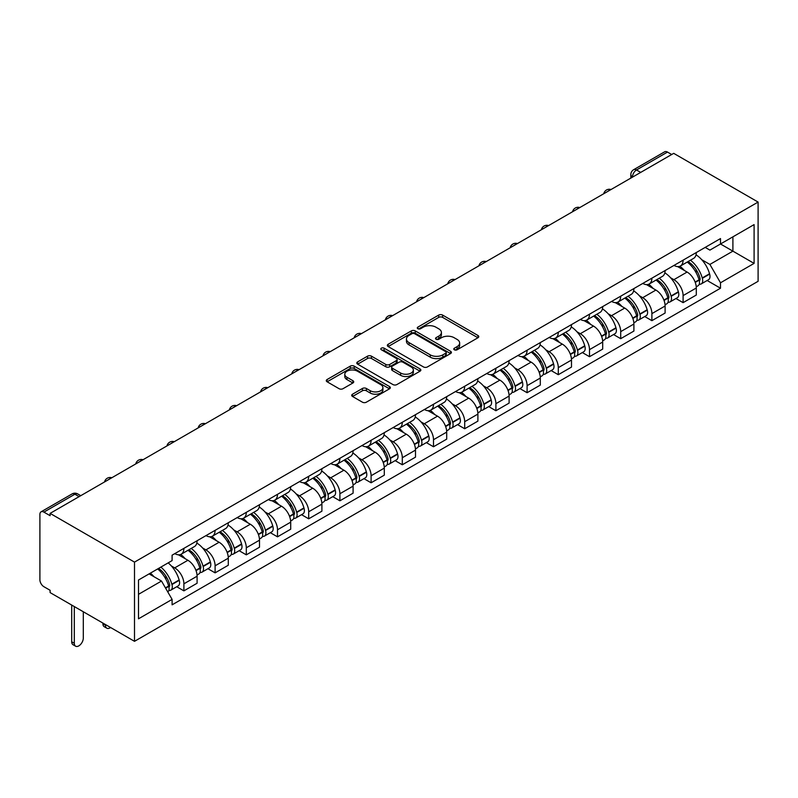<?xml version="1.0" encoding="UTF-8"?>
<svg xmlns="http://www.w3.org/2000/svg" width="798" height="798" viewBox="0 0 798 798"><rect width="100%" height="100%" fill="white"/><g stroke="black" fill="none" stroke-linecap="round" stroke-linejoin="round"><path stroke-width="1.2" d="M454.351 349.793A1.945 1.117 0 0 0 457.104 349.793L477.962 337.754A2.773 1.606 0 0 0 478.78 336.616A2.773 1.606 0 0 0 477.962 335.489L442.631 315.09A2.773 1.606 0 0 0 438.701 315.09L417.843 327.13A1.945 1.117 0 0 0 417.274 327.918A1.945 1.117 0 0 0 417.843 328.716A1.945 1.117 0 0 0 420.586 328.716L423.289 327.16A8.888 5.127 0 0 1 435.858 327.16L438.8 328.856A8.888 5.127 0 0 1 441.404 332.487A8.888 5.127 0 0 1 438.8 336.108L436.097 337.664A1.945 1.117 0 0 0 435.528 338.462A1.945 1.117 0 0 0 436.097 339.26A1.945 1.117 0 0 0 438.85 339.26L441.543 337.694A8.888 5.127 0 0 1 454.112 337.694L457.055 339.399A8.888 5.127 0 0 1 459.658 343.02A8.888 5.127 0 0 1 457.055 346.651L454.351 348.207A1.945 1.117 0 0 0 453.783 349.005A1.945 1.117 0 0 0 454.351 349.793L454.351 348.207M352.517 394.202A2.773 1.606 0 0 0 351.709 395.329A2.773 1.606 0 0 0 352.517 396.466L362.432 402.192A2.773 1.606 0 0 0 366.362 402.192L389.524 388.816A2.773 1.606 0 0 0 390.342 387.678A2.773 1.606 0 0 0 389.524 386.551L354.192 366.142A2.773 1.606 0 0 0 350.262 366.142L327.1 379.519A2.773 1.606 0 0 0 326.282 380.656A2.773 1.606 0 0 0 327.1 381.783L339.07 388.696A2.773 1.606 0 0 0 343 388.696L352.916 382.98A2.773 1.606 0 0 0 353.723 381.843A2.773 1.606 0 0 0 352.916 380.706L346.97 377.284A7.431 4.289 0 0 1 344.796 374.252A7.431 4.289 0 0 1 349.384 370.292A7.431 4.289 0 0 1 357.474 371.22L380.736 384.646A7.431 4.289 0 0 1 382.91 387.678A7.431 4.289 0 0 1 378.332 391.638A7.431 4.289 0 0 1 370.232 390.711L366.362 388.476A2.773 1.606 0 0 0 362.432 388.476L352.517 394.202L352.517 396.466M134.503 562.111L50.104 513.383L673.702 153.346L758.1 202.074L134.503 562.111L134.503 641.323L758.1 281.295L758.1 202.074M423.489 366.94A2.773 1.606 0 0 0 427.409 366.94L450.581 353.564A2.773 1.606 0 0 0 451.389 352.427A2.773 1.606 0 0 0 450.581 351.3L415.239 330.901A2.773 1.606 0 0 0 411.319 330.901L388.147 344.267A2.773 1.606 0 0 0 387.339 345.404A2.773 1.606 0 0 0 388.147 346.541L423.489 366.94M382.152 350.212A1.945 1.117 0 0 1 384.127 350.492L384.127 348.177L420.047 368.925A2.773 1.606 0 0 1 420.865 370.053A2.773 1.606 0 0 1 420.047 371.19L396.885 384.566A2.773 1.606 0 0 1 392.955 384.566L357.624 364.157L357.624 361.893A2.773 1.606 0 0 0 356.806 363.03A2.773 1.606 0 0 0 357.624 364.157M357.624 361.893L367.539 356.167A2.773 1.606 0 0 1 371.459 356.167L385.793 364.447A2.773 1.606 0 0 0 389.723 364.447L396.297 360.646A2.773 1.606 0 0 0 397.105 359.519A2.773 1.606 0 0 0 396.297 358.382L381.374 349.763A1.945 1.117 0 0 1 380.806 348.975A1.945 1.117 0 0 1 382.003 347.938A1.945 1.117 0 0 1 384.127 348.177M50.104 513.383L50.104 515.688L43.9 512.116A5.656 3.262 -120 0 0 41.067 511.827A5.656 3.262 -120 0 0 39.9 514.421L39.9 579.777A5.656 3.262 -120 0 0 43.9 586.71L50.104 590.281L50.104 592.595L134.503 641.323M640.704 172.398L636.505 169.974A5.656 3.262 60 0 0 633.672 169.695L664.674 151.8A5.656 3.262 60 0 1 667.497 152.079L636.505 169.974A5.656 3.262 120 0 0 632.505 176.907L632.505 177.136M671.697 154.503L667.497 152.079M683.098 260.158A13.007 7.511 60 0 1 680.405 266.003L693.602 258.382A13.007 7.511 -120 0 0 696.295 252.537M670.569 277.754L673.901 279.669A13.007 7.511 60 0 1 683.098 295.609L696.305 287.988A13.007 7.511 -120 0 0 687.098 272.048L677.652 266.602M696.305 287.988L696.305 295.031L683.098 302.651L675.946 298.522M680.405 266.003A13.007 7.511 60 0 1 674.001 265.415M683.098 295.609L683.098 302.651M651.896 278.173A13.007 7.511 60 0 1 649.203 284.008L662.41 276.387A13.007 7.511 -120 0 0 665.103 270.552M644.744 316.537L651.896 320.666L665.103 313.045L665.103 306.003A13.007 7.511 -120 0 0 655.896 290.063L646.45 284.607M649.203 284.008A13.007 7.511 60 0 1 642.799 283.43M639.368 295.769L642.699 297.684A13.007 7.511 60 0 1 651.896 313.624L651.896 320.666M620.704 296.188A13.007 7.511 60 0 1 618.001 302.023L631.208 294.402A13.007 7.511 -120 0 0 633.901 288.567M613.542 334.542L620.704 338.681L633.901 331.06L633.901 324.018A13.007 7.511 -120 0 0 624.704 308.078L615.248 302.622M618.001 302.023A13.007 7.511 60 0 1 611.597 301.435M608.176 313.774L611.497 315.699A13.007 7.511 60 0 1 620.704 331.639L620.704 338.681M589.503 314.203A13.007 7.511 60 0 1 586.809 320.038L600.006 312.417A13.007 7.511 -120 0 0 602.699 306.582M582.341 352.556L589.503 356.696L602.699 349.075L602.699 342.023A13.007 7.511 -120 0 0 593.503 326.093L584.056 320.636M586.809 320.038A13.007 7.511 60 0 1 580.395 319.449M576.974 331.788L580.296 333.714A13.007 7.511 60 0 1 589.503 349.644L589.503 356.696M558.301 332.207A13.007 7.511 60 0 1 555.608 338.053L568.804 330.432A13.007 7.511 -120 0 0 571.498 324.587M551.139 370.571L558.301 374.701L571.498 367.08L571.498 360.038A13.007 7.511 -120 0 0 562.301 344.108L552.854 338.651M555.608 338.053A13.007 7.511 60 0 1 549.204 337.464M545.772 349.803L549.104 351.728A13.007 7.511 60 0 1 558.301 367.659L558.301 374.701M527.099 350.222A13.007 7.511 60 0 1 524.406 356.068L537.603 348.447A13.007 7.511 -120 0 0 540.296 342.601M519.937 388.586L527.099 392.716L540.296 385.095L540.296 378.053A13.007 7.511 -120 0 0 531.099 362.122L521.653 356.666M524.406 356.068A13.007 7.511 60 0 1 518.002 355.479M514.57 367.818L517.902 369.743A13.007 7.511 60 0 1 527.099 385.673L527.099 392.716M495.897 368.237A13.007 7.511 60 0 1 493.204 374.082L506.401 366.462A13.007 7.511 -120 0 0 509.104 360.616M488.745 406.601L495.897 410.731L509.104 403.11L509.104 396.067A13.007 7.511 -120 0 0 499.897 380.127L490.451 374.681M493.204 374.082A13.007 7.511 60 0 1 486.8 373.494M483.369 385.833L486.7 387.748A13.007 7.511 60 0 1 495.897 403.688L495.897 410.731M464.695 386.252A13.007 7.511 60 0 1 462.002 392.087L475.209 384.466A13.007 7.511 -120 0 0 477.902 378.631M457.543 424.616L464.695 428.745L477.902 421.125L477.902 414.082A13.007 7.511 -120 0 0 468.695 398.142L459.249 392.686M462.002 392.087A13.007 7.511 60 0 1 455.598 391.509M452.177 403.848L455.498 405.763A13.007 7.511 60 0 1 464.695 421.703L464.695 428.745M433.504 404.267A13.007 7.511 60 0 1 430.81 410.102L444.007 402.481A13.007 7.511 -120 0 0 446.7 396.646M426.341 442.621L433.504 446.76L446.7 439.139L446.7 432.097A13.007 7.511 -120 0 0 437.504 416.157L428.047 410.701M430.81 410.102A13.007 7.511 60 0 1 424.396 409.514M420.975 421.853L424.297 423.778A13.007 7.511 60 0 1 433.504 439.718L433.504 446.76M402.302 422.282A13.007 7.511 60 0 1 399.608 428.117L412.805 420.496A13.007 7.511 -120 0 0 415.499 414.661M395.14 460.636L402.302 464.775L415.499 457.154L415.499 450.102A13.007 7.511 -120 0 0 406.302 434.172L396.855 428.716M399.608 428.117A13.007 7.511 60 0 1 393.205 427.529M389.773 439.868L393.105 441.793A13.007 7.511 60 0 1 402.302 457.723L402.302 464.775M371.1 440.287A13.007 7.511 60 0 1 368.407 446.132L381.604 438.511A13.007 7.511 -120 0 0 384.297 432.666M363.938 478.65L371.1 482.78L384.297 475.159L384.297 468.117A13.007 7.511 -120 0 0 375.1 452.187L365.654 446.73M368.407 446.132A13.007 7.511 60 0 1 362.003 445.543M358.571 457.882L361.903 459.808A13.007 7.511 60 0 1 371.1 475.738L371.1 482.78M339.898 458.301A13.007 7.511 60 0 1 337.205 464.147L350.402 456.526A13.007 7.511 -120 0 0 353.095 450.68M332.746 496.665L339.898 500.795L353.095 493.174L353.095 486.132A13.007 7.511 -120 0 0 343.898 470.202L334.452 464.745M337.205 464.147A13.007 7.511 60 0 1 330.801 463.558M327.37 475.897L330.701 477.822A13.007 7.511 60 0 1 339.898 493.753L339.898 500.795M308.696 476.316A13.007 7.511 60 0 1 306.003 482.162L319.21 474.541A13.007 7.511 -120 0 0 321.903 468.695M301.544 514.68L308.696 518.81L321.903 511.189L321.903 504.146A13.007 7.511 -120 0 0 312.696 488.206L303.25 482.76M306.003 482.162A13.007 7.511 60 0 1 299.599 481.573M296.168 493.912L299.499 495.827A13.007 7.511 60 0 1 308.696 511.767L308.696 518.81M277.495 494.331A13.007 7.511 60 0 1 274.801 500.166L288.008 492.546A13.007 7.511 -120 0 0 290.701 486.71M270.342 532.695L277.505 536.825L290.701 529.204L290.701 522.161A13.007 7.511 -120 0 0 281.504 506.221L272.048 500.765M274.801 500.166A13.007 7.511 60 0 1 268.397 499.588M264.976 511.927L268.298 513.842A13.007 7.511 60 0 1 277.505 529.782L277.505 536.825M246.303 512.346A13.007 7.511 60 0 1 243.609 518.181L256.806 510.56A13.007 7.511 -120 0 0 259.5 504.725M239.141 550.7L246.303 554.839L259.5 547.219L259.5 540.176A13.007 7.511 -120 0 0 250.303 524.236L240.856 518.78M243.609 518.181A13.007 7.511 60 0 1 237.196 517.593M233.774 529.932L237.096 531.857A13.007 7.511 60 0 1 246.303 547.797L246.303 554.839M215.101 530.361A13.007 7.511 60 0 1 212.408 536.196L225.605 528.575A13.007 7.511 -120 0 0 228.298 522.74M207.939 568.715L215.101 572.854L228.298 565.233L228.298 558.181A13.007 7.511 -120 0 0 219.101 542.251L209.655 536.795M212.408 536.196A13.007 7.511 60 0 1 206.004 535.608M202.572 547.947L205.904 549.872A13.007 7.511 60 0 1 215.101 565.802L215.101 572.854M183.899 548.366A13.007 7.511 60 0 1 181.206 554.211L194.403 546.59A13.007 7.511 -120 0 0 197.096 540.745M176.737 586.73L183.899 590.859L197.096 583.238L197.096 576.196A13.007 7.511 -120 0 0 187.899 560.266L178.453 554.81M181.206 554.211A13.007 7.511 60 0 1 174.802 553.622M171.371 565.962L174.702 567.887A13.007 7.511 60 0 1 183.899 583.817L183.899 590.859M705.203 247.4L709.901 250.113L754.1 224.597L732.903 236.836L732.903 251.151L709.901 264.427L701.771 259.739M138.503 594.33L161.495 581.044L172.099 599.408L138.503 618.809L138.503 580.006L172.099 560.605L172.099 555.179L720.504 238.562L720.504 243.989L754.1 263.39L720.504 282.791L709.901 264.427M754.1 224.597L754.1 263.39M172.099 599.408L172.099 604.834L720.504 288.218L720.504 282.791M161.495 581.044L149.096 573.892M707.138 280.507L720.504 288.218M455.129 350.073L457.055 348.955A8.888 5.127 0 0 0 459.658 345.334L459.658 343.02M441.404 332.487L441.404 334.791A8.888 5.127 0 0 1 438.8 338.422L436.875 339.529M477.922 337.773L442.631 317.395A2.773 1.606 0 0 0 438.701 317.395L418.621 328.985M450.541 353.584L415.239 333.205A2.773 1.606 0 0 0 411.319 333.205L388.187 346.561M445.673 353.225A1.945 1.117 0 0 0 446.242 352.427A1.945 1.117 0 0 0 445.673 351.639L414.651 333.734A1.945 1.117 0 0 0 411.908 333.734L409.055 335.369A8.888 5.127 0 0 0 406.451 339A8.888 5.127 0 0 0 409.055 342.631L430.262 354.871A8.888 5.127 0 0 0 442.82 354.871L445.673 353.225L445.673 355.539A1.945 1.117 0 0 0 446.242 354.741L446.242 352.427M406.451 339L406.451 341.315A8.888 5.127 0 0 0 409.055 344.936L409.055 342.631M445.673 355.539L442.82 357.175A8.888 5.127 0 0 1 430.262 357.175L409.055 344.936M357.664 364.187L367.539 358.482L367.539 356.167M397.105 359.519L397.105 361.823A2.773 1.606 0 0 1 396.297 362.96L389.723 366.751A2.773 1.606 0 0 1 385.793 366.751L371.459 358.482A2.773 1.606 0 0 0 367.539 358.482M384.127 350.492L420.017 371.21M400.666 373.035A7.431 4.289 0 0 0 408.756 373.963A7.431 4.289 0 0 0 413.344 370.003A7.431 4.289 0 0 0 411.17 366.97L402.97 362.232A2.773 1.606 0 0 0 399.05 362.232L392.466 366.033A2.773 1.606 0 0 0 391.658 367.17A2.773 1.606 0 0 0 392.466 368.297L400.666 373.035L400.666 375.339A7.431 4.289 0 0 0 408.756 376.267A7.431 4.289 0 0 0 413.344 372.307L413.344 370.003M391.658 367.17L391.658 369.474A2.773 1.606 0 0 0 392.466 370.611L392.466 368.297M400.666 375.339L392.466 370.611M382.91 387.678L382.91 389.993A7.431 4.289 0 0 1 378.332 393.953A7.431 4.289 0 0 1 370.232 393.025L366.362 390.781A2.773 1.606 0 0 0 362.432 390.781L352.556 396.486M344.796 374.252L344.796 376.556A7.431 4.289 0 0 0 346.97 379.589L346.97 377.284M352.876 383L346.97 379.589M389.484 388.835L354.192 368.457A2.773 1.606 0 0 0 350.262 368.457L327.13 381.803M688.006 261.604A17.815 10.284 60 0 1 688.095 261.664A17.815 10.284 60 0 1 699.826 277.654L699.926 278.023A3.461 2.005 60 0 1 699.387 280.736A3.461 2.005 60 0 1 699.307 280.786M687.228 262.063A21.496 12.409 60 0 1 699.048 279.799L699.148 280.168A7.142 4.12 60 0 1 698.021 285.774L696.245 286.801M699.238 284.198A7.142 4.12 -120 0 0 701.223 283.928A7.142 4.12 -120 0 0 702.35 278.312L702.24 277.943A21.496 12.409 -120 0 0 690.43 260.208M696.026 254.821A21.496 12.409 60 0 1 709.542 273.734L709.651 274.103A7.142 4.12 60 0 1 708.524 279.709L701.223 283.928M679.896 266.253A21.496 12.409 60 0 1 684.385 270.482M694.839 270.512L697.582 272.098M656.814 279.619A17.815 10.284 60 0 1 656.904 279.669A17.815 10.284 60 0 1 668.624 295.659L668.734 296.028A3.461 2.005 60 0 1 668.185 298.751A3.461 2.005 60 0 1 668.106 298.791M656.026 280.068A21.496 12.409 60 0 1 667.846 297.804L667.946 298.183A7.142 4.12 60 0 1 666.819 303.789L665.043 304.806M668.046 302.203A7.142 4.12 -120 0 0 670.021 301.933A7.142 4.12 -120 0 0 671.148 296.327L671.048 295.958A21.496 12.409 -120 0 0 659.228 278.223M664.834 272.836A21.496 12.409 60 0 1 678.34 291.749L678.45 292.118A7.142 4.12 60 0 1 677.322 297.724L670.021 301.933M648.694 284.268A21.496 12.409 60 0 1 653.193 288.497M663.637 288.527L666.38 290.113M625.612 297.634A17.815 10.284 60 0 1 625.702 297.684A17.815 10.284 60 0 1 637.422 313.674L637.532 314.043A3.461 2.005 60 0 1 636.984 316.766A3.461 2.005 60 0 1 636.904 316.806M624.834 298.083A21.496 12.409 60 0 1 636.644 315.818L636.754 316.188A7.142 4.12 60 0 1 635.617 321.803L633.841 322.821M636.844 320.217A7.142 4.12 -120 0 0 638.819 319.948A7.142 4.12 -120 0 0 639.946 314.342L639.846 313.973A21.496 12.409 -120 0 0 628.026 296.238M633.632 290.851A21.496 12.409 60 0 1 647.148 309.764L647.248 310.133A7.142 4.12 60 0 1 646.121 315.739L638.819 319.948M617.502 302.272A21.496 12.409 60 0 1 621.991 306.512M632.435 306.542L635.178 308.128M594.41 315.649A17.815 10.284 60 0 1 594.5 315.699A17.815 10.284 60 0 1 606.221 331.689L606.33 332.058A3.461 2.005 60 0 1 605.782 334.781A3.461 2.005 60 0 1 605.702 334.821M593.632 316.098A21.496 12.409 60 0 1 605.443 333.833L605.552 334.202A7.142 4.12 60 0 1 604.425 339.808L602.65 340.836M605.642 338.232A7.142 4.12 -120 0 0 607.617 337.963A7.142 4.12 -120 0 0 608.744 332.357L608.645 331.988A21.496 12.409 -120 0 0 596.834 314.252M602.43 308.866A21.496 12.409 60 0 1 615.946 327.769L616.046 328.138A7.142 4.12 60 0 1 614.919 333.754L607.617 337.963M586.301 320.287A21.496 12.409 60 0 1 590.789 324.527M601.243 324.557L603.976 326.143M563.208 333.664A17.815 10.284 60 0 1 563.298 333.714A17.815 10.284 60 0 1 575.029 349.704L575.129 350.073A3.461 2.005 60 0 1 574.58 352.796A3.461 2.005 60 0 1 574.5 352.836M562.43 334.113A21.496 12.409 60 0 1 574.241 351.848L574.351 352.217A7.142 4.12 60 0 1 573.223 357.823L571.448 358.851M574.44 356.247A7.142 4.12 -120 0 0 576.425 355.978A7.142 4.12 -120 0 0 577.553 350.372L577.443 350.003A21.496 12.409 -120 0 0 565.632 332.267M571.228 326.871A21.496 12.409 60 0 1 584.744 345.783L584.844 346.152A7.142 4.12 60 0 1 583.717 351.758L576.425 355.978M555.099 338.302A21.496 12.409 60 0 1 559.588 342.541M570.041 342.571L572.784 344.147M532.007 351.679A17.815 10.284 60 0 1 532.096 351.728A17.815 10.284 60 0 1 543.827 367.718L543.927 368.087A3.461 2.005 60 0 1 543.378 370.811A3.461 2.005 60 0 1 543.308 370.851M531.229 352.127A21.496 12.409 60 0 1 543.039 369.863L543.149 370.232A7.142 4.12 60 0 1 542.022 375.838L540.246 376.865M543.239 374.262A7.142 4.12 -120 0 0 545.224 373.993A7.142 4.12 -120 0 0 546.351 368.387L546.241 368.018A21.496 12.409 -120 0 0 534.431 350.282M540.027 344.886A21.496 12.409 60 0 1 553.543 363.798L553.652 364.167A7.142 4.12 60 0 1 552.525 369.773L545.224 373.993M523.897 356.317A21.496 12.409 60 0 1 528.386 360.556M538.84 360.586L541.583 362.162M500.815 369.683A17.815 10.284 60 0 1 500.905 369.743A17.815 10.284 60 0 1 512.625 385.733L512.725 386.102A3.461 2.005 60 0 1 512.186 388.816A3.461 2.005 60 0 1 512.107 388.865M500.027 370.142A21.496 12.409 60 0 1 511.847 387.878L511.947 388.247A7.142 4.12 60 0 1 510.82 393.853L509.044 394.88M512.047 392.267A7.142 4.12 -120 0 0 514.022 392.008A7.142 4.12 -120 0 0 515.149 386.392L515.039 386.023A21.496 12.409 -120 0 0 503.229 368.287M508.835 362.9A21.496 12.409 60 0 1 522.341 381.813L522.451 382.182A7.142 4.12 60 0 1 521.323 387.788L514.022 392.008M492.695 374.332A21.496 12.409 60 0 1 497.184 378.561M507.638 378.591L510.381 380.177M469.613 387.698A17.815 10.284 60 0 1 469.703 387.748A17.815 10.284 60 0 1 481.423 403.738L481.533 404.107A3.461 2.005 60 0 1 480.985 406.83A3.461 2.005 60 0 1 480.905 406.87M468.835 388.147A21.496 12.409 60 0 1 480.645 405.883L480.745 406.252A7.142 4.12 60 0 1 479.618 411.868L477.842 412.885M480.845 410.282A7.142 4.12 -120 0 0 482.82 410.012A7.142 4.12 -120 0 0 483.947 404.406L483.847 404.037A21.496 12.409 -120 0 0 472.027 386.302M477.633 380.915A21.496 12.409 60 0 1 491.139 399.828L491.249 400.197A7.142 4.12 60 0 1 490.122 405.803L482.82 410.012M461.503 392.347A21.496 12.409 60 0 1 465.992 396.576M476.436 396.606L479.179 398.192M438.411 405.713A17.815 10.284 60 0 1 438.501 405.763A17.815 10.284 60 0 1 450.222 421.753L450.331 422.122A3.461 2.005 60 0 1 449.783 424.845A3.461 2.005 60 0 1 449.703 424.885M437.633 406.162A21.496 12.409 60 0 1 449.444 423.898L449.553 424.267A7.142 4.12 60 0 1 448.416 429.873L446.641 430.9M449.643 428.297A7.142 4.12 -120 0 0 451.618 428.027A7.142 4.12 -120 0 0 452.745 422.421L452.646 422.052A21.496 12.409 -120 0 0 440.835 404.317M446.431 398.93A21.496 12.409 60 0 1 459.947 417.843L460.047 418.212A7.142 4.12 60 0 1 458.92 423.818L451.618 428.027M430.302 410.352A21.496 12.409 60 0 1 434.79 414.591M445.244 414.621L447.977 416.207M407.209 423.728A17.815 10.284 60 0 1 407.299 423.778A17.815 10.284 60 0 1 419.02 439.768L419.13 440.137A3.461 2.005 60 0 1 418.581 442.86A3.461 2.005 60 0 1 418.501 442.9M406.431 424.177A21.496 12.409 60 0 1 418.242 441.912L418.351 442.282A7.142 4.12 60 0 1 417.224 447.887L415.449 448.915M418.441 446.311A7.142 4.12 -120 0 0 420.416 446.042A7.142 4.12 -120 0 0 421.553 440.436L421.444 440.067A21.496 12.409 -120 0 0 409.633 422.332M415.229 416.945A21.496 12.409 60 0 1 428.745 435.848L428.845 436.217A7.142 4.12 60 0 1 427.718 441.833L420.416 446.042M399.1 428.366A21.496 12.409 60 0 1 403.589 432.606M414.042 432.636L416.775 434.222M376.008 441.743A17.815 10.284 60 0 1 376.097 441.793A17.815 10.284 60 0 1 387.828 457.783L387.928 458.152A3.461 2.005 60 0 1 387.379 460.875A3.461 2.005 60 0 1 387.299 460.915M375.23 442.192A21.496 12.409 60 0 1 387.04 459.927L387.15 460.296A7.142 4.12 60 0 1 386.023 465.902L384.247 466.93M387.239 464.326A7.142 4.12 -120 0 0 389.225 464.057A7.142 4.12 -120 0 0 390.352 458.451L390.242 458.082A21.496 12.409 -120 0 0 378.432 440.346M384.028 434.95A21.496 12.409 60 0 1 397.544 453.863L397.653 454.232A7.142 4.12 60 0 1 396.516 459.838L389.225 464.057M367.898 446.381A21.496 12.409 60 0 1 372.387 450.621M382.841 450.651L385.584 452.227M344.806 459.758A17.815 10.284 60 0 1 344.896 459.808A17.815 10.284 60 0 1 356.626 475.798L356.726 476.167A3.461 2.005 60 0 1 356.187 478.89A3.461 2.005 60 0 1 356.108 478.93M344.028 460.207A21.496 12.409 60 0 1 355.848 477.942L355.948 478.311A7.142 4.12 60 0 1 354.821 483.917L353.045 484.945M356.038 482.341A7.142 4.12 -120 0 0 358.023 482.072A7.142 4.12 -120 0 0 359.15 476.466L359.04 476.097A21.496 12.409 -120 0 0 347.23 458.351M352.826 452.965A21.496 12.409 60 0 1 366.342 471.877L366.452 472.246A7.142 4.12 60 0 1 365.324 477.852L358.023 482.072M336.696 464.396A21.496 12.409 60 0 1 341.185 468.635M351.639 468.665L354.382 470.241M313.614 477.763A17.815 10.284 60 0 1 313.704 477.822A17.815 10.284 60 0 1 325.424 493.812L325.534 494.181A3.461 2.005 60 0 1 324.986 496.895A3.461 2.005 60 0 1 324.906 496.935M312.826 478.221A21.496 12.409 60 0 1 324.646 495.957L324.746 496.326A7.142 4.12 60 0 1 323.619 501.932L321.843 502.959M324.846 500.346A7.142 4.12 -120 0 0 326.821 500.087A7.142 4.12 -120 0 0 327.948 494.471L327.848 494.102A21.496 12.409 -120 0 0 316.028 476.366M321.634 470.98A21.496 12.409 60 0 1 335.14 489.892L335.25 490.261A7.142 4.12 60 0 1 334.123 495.867L326.821 500.087M305.494 482.411A21.496 12.409 60 0 1 309.993 486.64M320.437 486.67L323.18 488.256M282.412 495.777A17.815 10.284 60 0 1 282.502 495.827A17.815 10.284 60 0 1 294.223 511.817L294.332 512.186A3.461 2.005 60 0 1 293.784 514.91A3.461 2.005 60 0 1 293.704 514.949M281.634 496.226A21.496 12.409 60 0 1 293.445 513.962L293.544 514.331A7.142 4.12 60 0 1 292.417 519.947L290.642 520.964M293.644 518.361A7.142 4.12 -120 0 0 295.619 518.092A7.142 4.12 -120 0 0 296.746 512.486L296.647 512.116A21.496 12.409 -120 0 0 284.826 494.381M290.432 488.994A21.496 12.409 60 0 1 303.948 507.907L304.048 508.276A7.142 4.12 60 0 1 302.921 513.882L295.619 518.092M274.303 500.416A21.496 12.409 60 0 1 278.791 504.655M289.235 504.685L291.978 506.271M251.21 513.792A17.815 10.284 60 0 1 251.3 513.842A17.815 10.284 60 0 1 263.021 529.832L263.131 530.201A3.461 2.005 60 0 1 262.582 532.924A3.461 2.005 60 0 1 262.502 532.964M250.432 514.241A21.496 12.409 60 0 1 262.243 531.977L262.352 532.346A7.142 4.12 60 0 1 261.225 537.952L259.45 538.979M262.442 536.376A7.142 4.12 -120 0 0 264.417 536.106A7.142 4.12 -120 0 0 265.544 530.5L265.445 530.131A21.496 12.409 -120 0 0 253.634 512.396M259.23 507.009A21.496 12.409 60 0 1 272.746 525.922L272.846 526.291A7.142 4.12 60 0 1 271.719 531.897L264.417 536.106M243.101 518.431A21.496 12.409 60 0 1 247.589 522.67M258.043 522.7L260.776 524.286M220.009 531.807A17.815 10.284 60 0 1 220.098 531.857A17.815 10.284 60 0 1 231.829 547.847L231.929 548.216A3.461 2.005 60 0 1 231.38 550.939A3.461 2.005 60 0 1 231.3 550.979M219.231 532.256A21.496 12.409 60 0 1 231.041 549.992L231.151 550.361A7.142 4.12 60 0 1 230.024 555.967L228.248 556.994M231.24 554.391A7.142 4.12 -120 0 0 233.225 554.121A7.142 4.12 -120 0 0 234.353 548.515L234.243 548.146A21.496 12.409 -120 0 0 222.433 530.411M228.029 525.024A21.496 12.409 60 0 1 241.545 543.927L241.644 544.296A7.142 4.12 60 0 1 240.517 549.912L233.225 554.121M211.899 536.446A21.496 12.409 60 0 1 216.388 540.685M226.841 540.715L229.585 542.301M188.807 549.822A17.815 10.284 60 0 1 188.897 549.872A17.815 10.284 60 0 1 200.627 565.862L200.727 566.231A3.461 2.005 60 0 1 200.178 568.954A3.461 2.005 60 0 1 200.108 568.994M105.496 624.585L105.496 625.273A6.364 3.671 120 0 0 106.822 628.186A6.364 3.671 120 0 0 110.563 627.507M106.822 628.186L104.219 626.689A6.364 3.671 -60 0 1 102.902 623.777L102.902 623.078M188.029 550.271A21.496 12.409 60 0 1 199.839 568.006L199.949 568.375A7.142 4.12 60 0 1 198.822 573.981L197.046 575.009M200.039 572.405A7.142 4.12 -120 0 0 202.024 572.136A7.142 4.12 -120 0 0 203.151 566.53L203.041 566.161A21.496 12.409 -120 0 0 191.231 548.425M196.827 543.029A21.496 12.409 60 0 1 210.343 561.942L210.453 562.311A7.142 4.12 60 0 1 209.325 567.917L202.024 572.136M180.697 554.46A21.496 12.409 60 0 1 185.186 558.7M195.64 558.73L198.383 560.306M158.573 568.425A17.815 10.284 60 0 1 169.425 583.877L169.525 584.246A3.461 2.005 60 0 1 168.986 586.969A3.461 2.005 60 0 1 168.907 587.009M74.304 606.57L74.304 643.288A6.364 3.671 120 0 0 75.62 646.2A6.364 3.671 120 0 0 80.518 644.495A6.364 3.671 120 0 0 83.301 638.091L83.301 611.767M75.62 646.2L73.017 644.704A6.364 3.671 -60 0 1 71.7 641.782L71.7 605.064M157.665 568.944A21.496 12.409 60 0 1 168.647 586.021L168.747 586.39A7.142 4.12 60 0 1 167.77 591.907M168.847 590.42A7.142 4.12 -120 0 0 170.822 590.151A7.142 4.12 -120 0 0 171.949 584.545L171.839 584.176A21.496 12.409 -120 0 0 160.867 567.099M168.169 562.879A21.496 12.409 60 0 1 179.141 579.956L179.251 580.326A7.142 4.12 60 0 1 178.124 585.932L170.822 590.151M150.363 573.154A21.496 12.409 60 0 1 153.984 576.715M164.438 576.745L167.181 578.321M632.704 177.016L632.505 176.907A5.656 3.262 0 0 1 630.839 174.592L630.839 178.094M215.101 565.802L228.298 558.181M246.303 547.797L259.5 540.176M277.505 529.782L290.701 522.161M308.696 511.767L321.903 504.146M339.898 493.753L353.095 486.132M371.1 475.738L384.297 468.117M402.302 457.723L415.499 450.102M433.504 439.718L446.7 432.097M464.695 421.703L477.902 414.082M495.897 403.688L509.104 396.067M527.099 385.673L540.296 378.053M558.301 367.659L571.498 360.038M589.503 349.644L602.699 342.023M620.704 331.639L633.901 324.018M651.896 313.624L665.103 306.003M183.899 583.817L197.096 576.196M174.702 567.887L187.899 560.266M205.904 549.872L219.101 542.251M237.096 531.857L250.303 524.236M268.298 513.842L281.504 506.221M299.499 495.827L312.696 488.206M330.701 477.822L343.898 470.202M361.903 459.808L375.1 452.187M393.105 441.793L406.302 434.172M424.297 423.778L437.504 416.157M455.498 405.763L468.695 398.142M486.7 387.748L499.897 380.127M517.902 369.743L531.099 362.122M549.104 351.728L562.301 344.108M580.296 333.714L593.503 326.093M611.497 315.699L624.704 308.078M642.699 297.684L655.896 290.063M673.901 279.669L687.098 272.048M610.55 189.814A5.656 3.262 120 0 0 608.056 191.251M579.348 207.819A5.656 3.262 120 0 0 576.854 209.266M548.146 225.834A5.656 3.262 120 0 0 545.652 227.28M516.944 243.849A5.656 3.262 120 0 0 514.451 245.295M485.753 261.864A5.656 3.262 120 0 0 483.249 263.3M454.551 279.879A5.656 3.262 120 0 0 452.047 281.315M423.349 297.893A5.656 3.262 120 0 0 420.855 299.33M392.147 315.898A5.656 3.262 120 0 0 389.653 317.345M360.945 333.913A5.656 3.262 120 0 0 358.452 335.36M329.754 351.928A5.656 3.262 120 0 0 327.25 353.374M298.552 369.943A5.656 3.262 120 0 0 296.048 371.379M267.35 387.958A5.656 3.262 120 0 0 264.846 389.394M236.148 405.973A5.656 3.262 120 0 0 233.654 407.409M204.946 423.977A5.656 3.262 120 0 0 202.453 425.424M173.745 441.992A5.656 3.262 120 0 0 171.251 443.439M142.553 460.007A5.656 3.262 120 0 0 140.049 461.453M111.351 478.022A5.656 3.262 120 0 0 108.847 479.458M79.102 496.635L74.902 494.211L43.9 512.116M80.758 495.678L77.725 493.932A5.656 3.262 120 0 0 74.902 494.211A5.656 3.262 60 0 0 72.069 493.932L41.067 511.827M457.055 348.955L457.055 346.651M436.097 339.26L436.097 337.664M438.8 338.422L438.8 336.108M417.843 328.716L417.843 327.13M438.701 317.395L438.701 315.09M442.631 317.395L442.631 315.09M477.962 337.754L477.962 335.489M388.147 346.541L388.147 344.267M411.319 333.205L411.319 330.901M415.239 333.205L415.239 330.901M450.581 353.564L450.581 351.3M430.262 357.175L430.262 354.871M442.82 357.175L442.82 354.871M371.459 358.482L371.459 356.167M385.793 366.751L385.793 364.447M389.723 366.751L389.723 364.447M396.297 362.96L396.297 360.646M420.047 371.19L420.047 368.925M362.432 390.781L362.432 388.476M366.362 390.781L366.362 388.476M370.232 393.025L370.232 390.711M352.916 382.98L352.916 380.706M327.1 381.783L327.1 379.519M350.262 368.457L350.262 366.142M354.192 368.457L354.192 366.142M389.524 388.816L389.524 386.551M695.238 282.422L699.148 280.168M702.35 278.312L709.651 274.103M702.24 277.943L709.542 273.734M699.038 279.769L700.095 279.15M695.108 282.063L699.048 279.799M664.036 300.437L667.946 298.183M671.148 296.327L678.45 292.118M671.048 295.958L678.34 291.749M663.906 300.078L668.904 297.165M632.844 318.452L636.754 316.188M639.946 314.342L647.248 310.133M639.846 313.973L647.148 309.764M632.704 318.093L637.702 315.18M601.642 336.457L605.552 334.202M608.744 332.357L616.046 328.138M608.645 331.988L615.946 327.769M601.502 336.108L606.5 333.195M570.44 354.472L574.351 352.217M577.553 350.372L584.844 346.152M577.443 350.003L584.744 345.783M574.241 351.818L575.298 351.21M570.311 354.122L574.241 351.848M539.239 372.486L543.149 370.232M546.351 368.387L553.652 364.167M546.241 368.018L553.543 363.798M543.039 369.833L544.096 369.225M539.109 372.137L543.039 369.863M508.037 390.501L511.947 388.247M515.149 386.392L522.451 382.182M515.039 386.023L522.341 381.813M511.837 387.848L512.905 387.23M507.907 390.142L511.847 387.878M476.835 408.516L480.745 406.252M483.947 404.406L491.249 400.197M483.847 404.037L491.139 399.828M476.705 408.157L481.703 405.244M445.643 426.531L449.553 424.267M452.745 422.421L460.047 418.212M452.646 422.052L459.947 417.843M445.503 426.172L450.501 423.259M414.441 444.536L418.351 442.282M421.553 440.436L428.845 436.217M421.444 440.067L428.745 435.848M414.312 444.187L419.299 441.274M383.24 462.551L387.15 460.296M390.352 458.451L397.653 454.232M390.242 458.082L397.544 453.863M387.04 459.897L388.097 459.289M383.11 462.202L387.04 459.927M352.038 480.566L355.948 478.311M359.15 476.466L366.452 472.246M359.04 476.097L366.342 471.877M355.838 477.912L356.896 477.304M351.908 480.216L355.848 477.942M320.836 498.58L324.746 496.326M327.948 494.471L335.25 490.261M327.848 494.102L335.14 489.892M324.636 495.927L325.704 495.309M320.706 498.221L324.646 495.957M289.634 516.595L293.544 514.331M296.746 512.486L304.048 508.276M296.647 512.116L303.948 507.907M293.435 513.942L294.502 513.323M289.504 516.236L293.445 513.962M258.442 534.61L262.352 532.346M265.544 530.5L272.846 526.291M265.445 530.131L272.746 525.922M258.303 534.251L263.3 531.338M227.24 552.615L231.151 550.361M234.353 548.515L241.644 544.296M234.243 548.146L241.545 543.927M227.111 552.266L232.098 549.353M102.902 623.777L105.496 625.273M196.039 570.63L199.949 568.375M203.151 566.53L210.453 562.311M203.041 566.161L210.343 561.942M199.839 567.976L200.897 567.368M195.909 570.281L199.839 568.006M71.7 641.782L74.304 643.288M165.625 588.196L168.747 586.39M171.949 584.545L179.251 580.326M171.839 584.176L179.141 579.956M168.637 585.991L169.705 585.373M165.435 587.867L168.647 586.021M611.029 189.535A5.656 5.656 0 0 0 603.767 193.724M579.827 207.55A5.656 5.656 0 0 0 572.575 211.739M548.625 225.555A5.656 5.656 0 0 0 541.373 229.754M517.433 243.57A5.656 5.656 0 0 0 510.171 247.759M486.231 261.584A5.656 5.656 0 0 0 478.97 265.774M455.03 279.599A5.656 5.656 0 0 0 447.768 283.789M423.828 297.614A5.656 5.656 0 0 0 416.576 301.804M392.626 315.629A5.656 5.656 0 0 0 385.374 319.818M361.424 333.634A5.656 5.656 0 0 0 354.172 337.833M330.232 351.649A5.656 5.656 0 0 0 322.971 355.838M299.031 369.664A5.656 5.656 0 0 0 291.769 373.853M267.829 387.678A5.656 5.656 0 0 0 260.567 391.868M236.627 405.693A5.656 5.656 0 0 0 229.375 409.883M205.425 423.708A5.656 5.656 0 0 0 198.173 427.898M174.233 441.713A5.656 5.656 0 0 0 166.972 445.902M143.032 459.728A5.656 5.656 0 0 0 135.77 463.917M111.83 477.743A5.656 5.656 0 0 0 104.568 481.932M77.725 493.932A5.656 5.656 0 0 0 72.069 493.932M633.672 169.695A5.656 5.656 0 0 0 630.839 174.592"/></g></svg>
